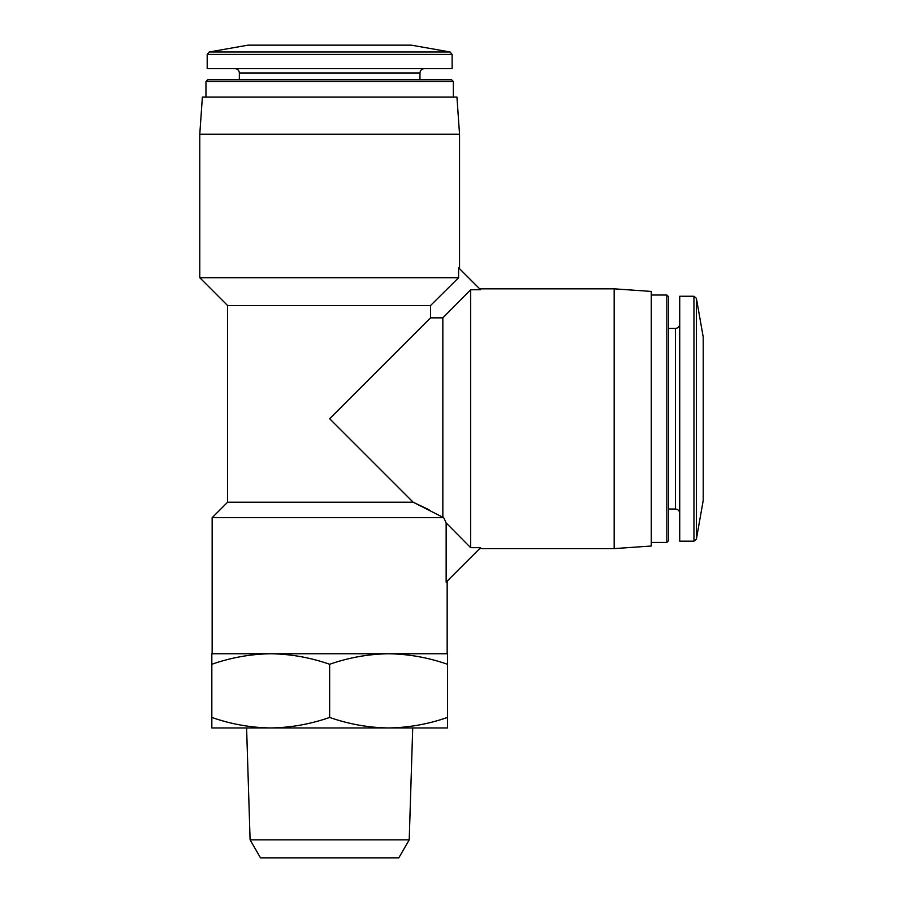 <?xml version="1.0" encoding="UTF-8"?>
<svg xmlns="http://www.w3.org/2000/svg" width="903" height="903" viewBox="0 0 903 903"><rect width="100%" height="100%" fill="white"/><g stroke="black" fill="none" stroke-linecap="round" stroke-linejoin="round"><path stroke-width="1.35" d="M430.528 317.845L442.842 317.845L470.677 289.761L480.599 289.761L458.611 267.785L458.611 277.706L430.528 305.53L430.528 317.845L329.651 418.721L413.156 502.215L227.601 502.215L212.149 517.679L212.149 653.749L270.742 653.749C250.718 654.054 231.089 657.553 211.833 664.269L211.833 653.749L388.572 653.749C368.548 654.054 348.908 657.553 329.651 664.269C310.418 657.553 290.777 654.043 270.742 653.749M430.528 305.53L227.601 305.53L227.601 502.215M429.06 509.755L413.156 502.215L443.712 517.679L442.842 516.809L442.842 317.845M443.712 517.679L446.15 522.939L443.712 517.679L212.149 517.679M447.166 581.103L447.166 653.749L388.572 653.749C408.607 654.043 428.248 657.553 447.482 664.269L447.482 727.965L388.572 727.965C408.596 727.66 428.225 724.15 447.482 717.445M446.15 522.939L446.15 582.13L480.599 547.681L470.677 547.681L446.15 522.939M459.537 134.208L199.777 134.208L202.374 97.106L456.941 97.106L459.537 134.208L459.537 268.71M458.611 277.706L199.777 277.706L199.777 134.208M388.572 653.749L447.482 653.749L447.482 664.269M450.078 51.99L209.236 51.99L248.02 45.15L411.294 45.15L450.078 51.99L452.121 54.428L452.121 68.651L207.193 68.651L207.193 54.428L452.121 54.428M419.951 79.78L419.951 72.985C420.211 70.355 421.656 68.91 424.286 68.651M205.963 81.53L453.351 81.53L451.602 79.78L207.713 79.78L205.963 81.53L205.963 97.106M453.351 81.53L453.351 97.106M270.742 727.965L211.833 727.965L211.833 717.445C231.066 724.161 250.707 727.671 270.742 727.965C290.766 727.66 310.406 724.15 329.651 717.445C348.897 724.161 368.537 727.671 388.572 727.965L246.598 727.965L250.097 839.835L409.217 839.835L412.716 727.965L388.572 727.965M211.833 664.269L211.833 717.445M329.651 664.269L329.651 717.445M409.217 839.835L398.821 857.85L260.493 857.85L250.097 839.835M470.677 289.761L470.677 547.681M479.674 288.836L614.164 288.836L614.164 548.606L479.674 548.606M614.164 288.836L651.277 291.432L651.277 546.01L614.164 548.606M651.277 295.021L666.843 295.021L666.843 542.421L651.277 542.421M666.843 295.021L668.592 296.771L668.592 540.671L666.843 542.421M668.592 328.421L675.399 328.421L675.399 509.021C677.995 509.247 679.44 510.692 679.722 513.344M679.722 324.087C679.462 326.717 678.029 328.161 675.399 328.421M693.955 296.263L679.722 296.263L679.722 541.179L693.955 541.179L696.394 539.136L696.394 298.306L693.955 296.263L693.955 541.179M696.394 298.306L703.223 337.079L703.223 500.364L696.394 539.136M419.951 72.985L239.351 72.985C239.103 70.355 237.658 68.91 235.028 68.651M227.601 305.53L199.777 277.706M209.236 51.99L207.193 54.428M239.351 72.985L239.351 79.78M668.592 509.021L675.399 509.021"/></g></svg>

